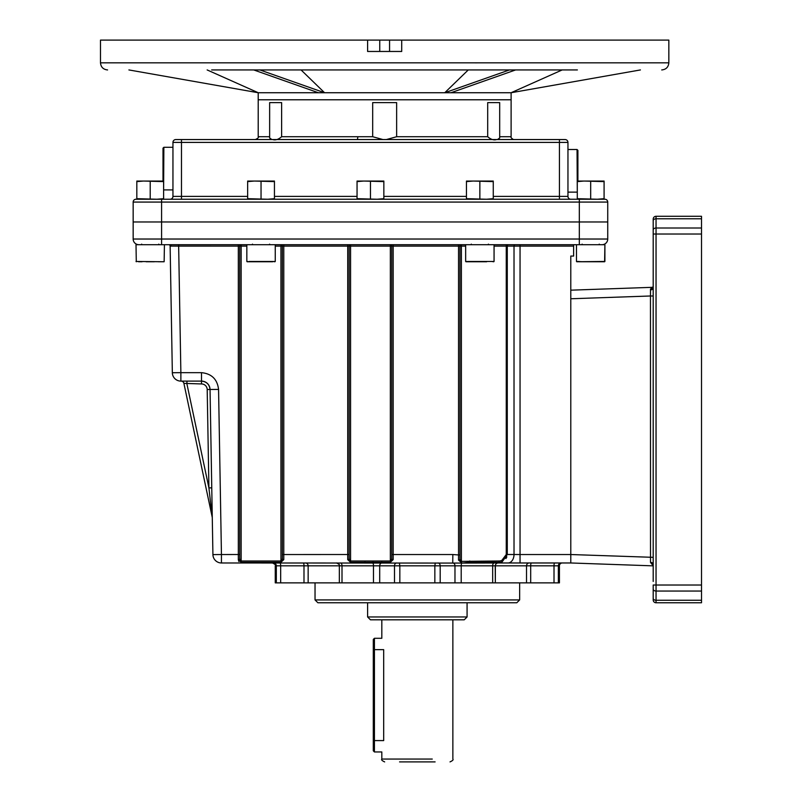 <?xml version="1.0" encoding="UTF-8"?>
<svg xmlns="http://www.w3.org/2000/svg" width="802" height="802" viewBox="0 0 802 802"><rect width="100%" height="100%" fill="white"/><g stroke="black" fill="none" stroke-linecap="round" stroke-linejoin="round"><path stroke-width="1.2" d="M519.646 599.926L516.799 602.763L317.883 602.763L315.036 599.926L519.646 599.926L519.646 582.874M238.876 561.55L238.314 559.626L238.314 246.114L170.134 246.104A1.424 1.424 0 0 0 168.711 244.7L169.763 244.7L168.711 244.7M507.275 554.563L502.413 561.54A7.809 7.809 -0 0 1 499.065 562.292L499.065 562.974L461.862 563.074L221.442 562.974A8.521 8.521 0 0 1 212.921 554.603L210.044 389.481C209.432 384.419 206.585 381.632 201.513 381.11L180.871 381.11A8.521 8.521 0 0 1 172.34 372.729L170.134 246.104M272.941 244.7L465.651 244.7L465.651 261.472L479.406 261.753M559.425 582.874L558.362 582.874L559.425 582.874L559.425 565.821A2.837 2.837 0 0 1 562.272 562.974M561.179 562.974A2.837 2.817 -90 0 0 558.362 565.821L558.362 582.874L526.523 582.874L526.523 565.821L495.345 565.821A2.837 2.837 0 0 1 498.182 562.974M526.523 582.874L339.336 582.874L339.336 565.821L308.148 565.821L308.148 582.874L275.256 582.874L275.256 565.821C275.978 565.129 275.026 564.177 272.409 562.974M315.036 599.926L315.036 582.874M452.839 554.533L458.543 554.954L458.543 246.114L393.18 246.114L393.18 554.533L452.839 554.533L452.749 562.974A2.837 2.236 90 0 1 454.975 565.821L440.188 565.821L440.188 582.874M465.651 246.114L461.391 246.114L461.391 561.37L499.065 560.999L499.065 562.292L469.751 562.292L461.862 563.074A2.837 0.882 -90 0 0 461.2 565.821L461.2 582.874M461.721 561.35L461.481 562.663L458.513 560.057L458.543 554.954L459.967 554.944L459.967 559.194L459.967 246.124L459.967 554.944M469.751 560.999L469.751 562.974M391.767 554.513L391.767 246.124L391.767 558.763L391.767 554.513L393.18 554.533L393.18 559.626L390.343 562.292L364.93 562.292L364.93 562.974M347.717 559.626L350.564 562.292L364.93 562.292L364.93 560.999L390.343 560.999L390.343 246.114L350.564 246.114L350.564 560.999L349.141 558.763L349.141 246.124L349.141 558.763A1.424 0.862 180 0 1 347.717 559.626L347.717 246.114L283.778 246.114L283.778 554.533L349.141 554.513M171.037 246.094A1.424 1.273 90 0 0 169.763 244.7L180.45 244.7L178.656 244.7L178.656 246.114L180.871 372.659L201.513 372.659C211.668 373.702 217.342 379.286 218.565 389.411L221.442 554.533L239.728 554.513L239.728 558.763L239.728 246.124L239.728 558.763A1.424 0.862 180 0 1 238.314 559.626L241.151 562.292L280.941 562.292L283.778 559.626A1.424 0.862 180 0 1 282.354 558.763L282.354 246.124L282.354 558.763L280.941 560.999L280.941 246.114L275.256 246.114M372.96 561.35L372.82 563.074A2.837 0.882 90 0 1 373.481 565.821L342.003 565.821L342.003 582.874M381.842 560.999L381.842 562.974M491.756 244.7L573.63 244.7L573.63 256.069L570.793 256.069L570.793 562.974L520.047 562.974L520.047 554.533L514.022 554.503L514.022 246.114L507.275 246.114L507.275 554.503L514.022 554.503A8.521 6.025 -90 0 1 507.987 562.974L520.047 562.974M507.987 562.974L499.065 562.974A8.521 6.025 90 0 0 502.413 561.54L501.851 560.377L506.262 554.513L506.262 246.114L494.062 246.114M570.793 256.069L570.793 290.174L652.467 287.317M495.225 565.821L495.345 582.874L495.345 565.821L454.975 565.821L454.975 582.874M339.336 582.874L308.148 582.874M178.656 244.7L249.151 244.7L246.836 244.7L246.836 261.472L249.392 261.753L247.116 261.753M380.399 244.7L360.509 244.7M573.63 244.7L579.034 244.7M579.034 261.472L576.478 261.472L576.478 244.7L579.315 244.7L579.315 239.026L607.736 239.026A5.684 5.684 0 0 1 602.051 244.7L138.846 244.7A5.684 5.684 0 0 1 133.162 239.026L133.162 221.974L579.315 221.974L161.583 221.974L161.583 239.026L579.315 239.026L579.315 221.974L607.736 221.974L607.736 239.026L607.736 202.074A2.837 2.837 0 0 0 604.898 199.237L579.315 199.237L579.315 202.074L133.162 202.074L133.162 221.974L161.583 221.974L161.583 199.237L579.315 199.237M201.513 372.659L201.513 381.11C206.585 381.632 209.432 384.419 210.044 389.481L207.197 389.531A5.684 5.684 0 0 0 201.513 383.947L183.899 383.366A2.837 2.837 0 0 0 181.112 381.11M212.279 517.781A2.837 2.837 0 0 0 212.219 517.24L183.899 383.366M212.219 517.24L208.911 487.907L207.197 389.531M186.926 381.11L186.926 383.947L208.911 487.907L211.758 487.857M201.513 381.11A8.521 8.521 0 0 1 210.044 389.481A8.521 8.521 0 0 0 201.513 381.11L201.513 383.947M607.736 239.026A5.684 5.684 0 0 1 602.051 244.7A5.684 5.684 0 0 0 607.736 239.026M573.63 246.114L514.022 246.114A1.424 1.002 90 0 1 515.024 244.7M505.932 558.573L506.844 556.859M212.921 554.603A8.521 8.521 0 0 0 221.442 562.974A8.521 8.521 0 0 1 212.921 554.603A8.521 8.521 0 0 0 221.442 562.974L221.442 554.533L212.921 554.603M461.481 562.663L459.967 559.194A1.424 0.862 180 0 1 458.513 560.057M393.18 559.626A1.424 0.862 180 0 1 391.767 558.763L390.343 562.292M246.836 246.114L241.151 246.114L241.151 560.999L239.728 558.763M461.391 244.7A1.424 1.424 0 0 0 459.967 246.124A1.424 1.424 0 0 1 461.391 244.7L461.391 246.114L459.967 246.124L458.543 246.114L458.543 244.7M391.767 246.124A1.424 1.424 0 0 0 390.343 244.7L390.343 246.114L391.767 246.124L393.18 246.114L393.18 244.7M350.564 244.7A1.424 1.424 0 0 0 349.141 246.124A1.424 1.424 0 0 1 350.564 244.7L350.564 246.114L349.141 246.124L347.717 246.114L347.717 244.7M282.354 246.124A1.424 1.424 0 0 0 280.941 244.7L280.941 246.114L282.354 246.124L283.778 246.114L283.778 244.7M241.151 244.7A1.424 1.424 0 0 0 239.728 246.124A1.424 1.424 0 0 1 241.151 244.7L241.151 246.114L239.728 246.124L238.314 246.114L238.314 244.7M435.105 761.9L399.576 761.9M467.075 616.969L464.228 619.816L370.454 619.816L367.607 616.969L467.075 616.969L467.075 602.763M373.291 649.65L374.434 649.65L374.434 740.587L373.291 740.587L373.291 750.812L373.291 639.425L374.434 638.282L374.434 649.65L383.687 649.65C381.642 634.983 381.642 634.983 383.687 649.65L383.687 740.587C381.642 755.253 381.642 755.253 383.687 740.587L374.434 740.587L374.434 751.955L381.822 751.955L381.822 759.063L432.258 759.063M604.608 261.753L604.898 244.7L602.332 244.7L604.898 244.7L604.898 261.472L602.332 261.472L604.608 261.753L579.024 261.753M591.385 261.753L602.342 261.753M576.478 244.7L576.478 261.472L583.325 261.753M486.664 261.753L465.932 261.753M467.967 261.472L494.062 261.472L494.062 244.7L465.651 244.7M272.7 261.753L249.392 261.753M249.151 261.472L275.256 261.472L275.256 244.7L249.151 244.7M138.556 261.753L142.094 261.753L138.556 261.753M158.345 261.753L164.139 261.753L158.345 261.753M164.139 261.753L136.009 261.472L164.139 261.753L164.43 244.7L136.009 244.7L136.29 261.753M146.154 261.753L154.285 261.753M163.618 199.237L163.618 198.685L156.921 199.237L136.821 198.685L136.821 181.603L143.518 181.051L163.618 181.603L163.618 181.051L136.821 181.051L136.821 181.603M150.215 198.685L150.215 181.603M136.821 198.685L136.821 199.237M163.618 198.685L163.618 181.603M577.901 181.513L582.162 181.092M604.086 199.237L604.086 198.685L597.39 199.237L577.29 198.685L577.29 181.603L583.986 181.051L604.086 181.603L604.086 181.051L577.29 181.051L577.29 181.603M590.683 198.685L590.683 181.603M577.29 198.685L577.29 199.237M604.086 198.685L604.086 181.603M493.26 199.237L493.26 198.685L486.553 199.237L466.453 198.685L466.453 181.603L473.16 181.051L493.26 181.603L493.26 181.051L466.453 181.051L466.453 181.603M479.857 198.685L479.857 181.603M466.453 198.685L466.453 199.237M493.26 198.685L493.26 181.603M383.847 199.237L383.847 198.685L377.151 199.237L357.05 198.685L357.05 181.603L363.747 181.051L383.847 181.603L383.847 181.051L357.05 181.051L357.05 181.603M370.454 198.685L370.454 181.603M357.05 198.685L357.05 199.237M383.847 198.685L383.847 181.603M274.444 199.237L274.444 198.685L267.748 199.237L247.648 198.685L247.648 181.603L254.344 181.051L274.444 181.603L274.444 181.051L247.648 181.051L247.648 181.603M261.041 198.685L261.041 181.603M247.648 198.685L247.648 199.237M274.444 198.685L274.444 181.603M163.006 181.051L163.006 148.139L163.859 147.287L163.618 189.673M172.951 147.287L163.859 147.287M172.951 189.914L163.859 189.914M577.29 191.889L577.049 149.503L577.901 150.355L577.901 181.051M577.049 149.503L567.956 149.503L567.956 193.553L567.956 192.129L577.049 192.129M511.115 92.741L511.115 99.779L258.204 99.779L511.115 99.779L511.115 136.721C510.062 137.242 513.24 139.799 513.962 139.558M382.965 139.558L372.679 136.721L372.679 102.616L396.639 102.616L396.639 136.721L386.353 139.558M496.638 139.558C493.852 140.44 490.874 139.498 487.696 136.721L487.696 102.616L499.686 102.616L499.686 138.004L497.44 139.558L498.924 139.488M565.109 139.558A2.837 2.837 0 0 1 567.956 142.405L181.473 142.405L181.473 196.4L172.951 196.4A2.837 2.837 0 0 1 170.114 199.237A2.837 2.837 0 0 0 172.951 196.4L172.951 142.405A2.837 2.837 0 0 1 175.788 139.558L565.109 139.558A2.837 2.837 0 0 1 567.956 142.405L567.956 196.4A2.837 2.837 0 0 0 570.793 199.237M133.162 202.074A2.837 2.837 0 0 1 136.009 199.237A2.837 2.837 0 0 0 133.162 202.074A2.837 2.837 0 0 1 136.009 199.237L161.583 199.237M579.315 221.974L607.736 221.974L607.736 202.074L579.315 202.074L579.315 221.974M175.788 139.558A2.837 2.837 0 0 0 172.951 142.405L181.473 142.405L181.473 139.558M313.181 139.558L334.925 139.558M458.122 139.558L459.536 139.558M384.659 139.558L255.357 139.558L271.878 139.558L269.642 138.004L269.642 102.616L281.622 102.616L281.622 136.721C278.434 139.498 275.457 140.44 272.68 139.558M477.22 62.847L472.358 62.837M211.668 69.934L577.38 69.934M207.147 69.934L258.254 92.741L511.064 92.741L562.172 69.934M668.838 62.837L100.491 62.837L100.491 40.1L367.607 40.1L367.607 51.468L401.712 51.468L401.712 40.1L668.838 40.1L668.838 62.837C668.417 67.147 666.041 69.513 661.73 69.934M245.823 69.934L259.858 69.934L324.529 92.741M379.747 51.468L379.747 40.1L367.607 40.1M379.747 40.1L401.712 40.1M324.539 92.711L301.061 69.934L468.268 69.934L444.779 92.711M523.495 69.934L530.713 69.934M444.789 92.741L509.46 69.934L468.268 69.934M389.572 51.468L389.572 40.1M515.616 69.934L450.945 92.741M640.417 69.934L511.064 92.741M128.901 69.934L258.254 92.741M253.703 69.934L318.384 92.741M650.502 291.647L650.482 294.434M653.199 286.575L653.199 286.785A2.837 2.286 0 0 1 650.502 289.061L652.638 287.317A2.837 2.296 88 0 0 653.149 287.226M653.199 286.785L653.199 386.273M653.199 296.008L650.462 295.988L650.502 289.061M653.199 568.658L653.199 581.45L653.199 568.658M520.047 244.7L520.047 554.533L570.793 554.533L570.793 298.765L650.462 295.988L650.502 562.402L653.199 565.781M653.199 581.45L653.199 219.126A2.837 2.837 0 0 1 656.046 216.289L701.509 216.289L661.239 216.289L701.509 216.289L701.509 234.024L656.046 234.024L656.046 585.019L701.509 585.019L701.509 234.024M653.199 275.968L653.199 287.206M657.71 216.289L656.046 216.289A2.837 2.837 0 0 0 653.199 219.126A2.837 2.837 0 0 1 656.046 216.289L656.046 227.999L701.509 227.999M653.199 230.004A2.837 2.005 180 0 1 656.046 227.999L656.046 234.024L653.199 234.024L653.199 250.384M653.199 410.053L653.199 555.876M653.199 599.926L653.199 585.019L656.046 585.019L656.046 600.267L701.509 600.267L701.509 602.763L656.046 602.763A2.837 2.837 0 0 1 653.199 599.926M665.259 216.289L661.239 216.289M701.509 585.019L701.509 600.267M653.199 565.861L570.793 562.974M653.199 557.34L570.793 554.533M653.199 564.117A2.837 1.724 0 0 0 650.502 562.402M559.425 565.821L530.693 565.821L530.693 582.874M494.182 562.974A2.837 1.504 -90 0 0 492.669 565.821L492.669 582.874M282.354 554.513L283.778 554.533L283.778 559.626M276.319 582.874L276.319 565.821L275.256 565.821M554.012 582.874L554.012 565.821A2.837 0.642 -90 0 1 554.663 562.974M434.844 582.874L434.844 565.821L399.837 565.821L399.837 582.874M394.494 582.874L394.494 565.821L379.697 565.821L379.697 582.874M373.481 582.874L373.481 565.821L379.697 565.821A2.837 2.236 90 0 1 381.932 562.974M303.988 582.874L303.988 565.821L280.67 565.821L280.67 582.874M180.871 381.11A8.521 8.521 0 0 1 172.34 372.729L180.871 372.659L180.871 381.11M305.422 562.974A2.837 2.727 90 0 1 308.148 565.821L303.988 565.821A2.837 0.642 90 0 0 303.336 562.974M399.396 562.974L399.837 565.821L394.494 565.821A2.837 2.236 90 0 1 396.729 562.974M437.952 562.974A2.837 2.236 90 0 1 440.188 565.821L434.844 565.821L435.285 562.974M531.345 562.974A2.837 0.642 -90 0 0 530.693 565.821L526.523 565.821A2.837 2.727 -90 0 1 529.26 562.974M340.499 562.974A2.837 1.504 90 0 1 342.003 565.821L339.336 565.821C340.058 565.129 339.116 564.177 336.499 562.974M280.018 562.974A2.837 0.642 90 0 1 280.67 565.821L276.319 565.821A2.837 2.817 90 0 0 273.502 562.974M339.457 565.821A2.837 2.777 -90 0 0 336.68 562.974M133.162 239.026L161.583 239.026L161.583 244.7M218.565 389.411L210.044 389.481M241.151 562.292L241.151 560.999L280.941 560.999L280.941 562.292M350.564 562.292L350.564 560.999L364.93 560.999M499.065 560.999A6.506 6.506 180 0 0 501.851 560.377M506.262 554.513L507.275 554.503M508.278 244.7A1.424 1.002 90 0 0 507.275 246.114L506.262 246.114L506.262 244.7M402.424 759.063L381.822 759.063C381.1 759.755 382.043 760.697 384.659 761.9M576.758 261.753L602.332 261.472M493.781 261.753L491.756 261.472M274.966 261.753L272.941 261.472M396.639 136.721L487.696 136.721M499.686 136.721L511.115 136.721M493.26 196.4L559.425 196.4L559.425 139.558M559.425 199.237L559.425 196.4L567.956 196.4M181.473 199.237L181.473 196.4L247.648 196.4M274.444 196.4L357.05 196.4M383.847 196.4L466.453 196.4M172.951 196.4A2.837 2.837 0 0 1 170.114 199.237M357.782 136.721A2.837 0.772 -90 0 1 357.01 139.558M281.622 136.721L372.679 136.721M258.204 92.741L258.204 136.721L269.642 136.721M650.502 289.913A2.837 2.005 180 0 0 653.199 287.908M701.509 218.786L656.046 218.786A2.837 2.005 180 0 0 653.199 220.791M701.509 591.054L656.046 591.054A2.837 2.005 180 0 1 653.199 589.039M653.199 598.252A2.837 2.005 180 0 0 656.046 600.267L656.046 602.763M656.046 216.289A2.837 2.837 0 0 0 653.199 219.126M367.607 602.763L367.607 616.969M381.822 619.816L381.822 638.282L374.434 638.282M459.967 506.142L459.967 527.987M452.859 619.816L452.859 759.063C453.581 759.755 452.639 760.697 450.022 761.9M599.214 244.139L599.776 244.7M582.162 244.139L581.59 244.7M488.388 244.139L488.949 244.7M471.335 244.139L470.764 244.7M269.572 244.139L270.134 244.7M252.52 244.139L251.948 244.7M158.746 244.139L159.307 244.7M141.693 244.139L141.122 244.7M373.291 750.812L374.434 751.955M499.746 136.721L499.686 137.343M269.642 138.004L269.642 102.616M258.204 136.721C258.926 137.413 257.983 138.355 255.357 139.558M499.686 138.004L499.686 102.616M100.491 62.837C100.912 67.147 103.278 69.513 107.588 69.934M653.219 286.525L652.427 287.337L653.219 286.525"/></g></svg>
